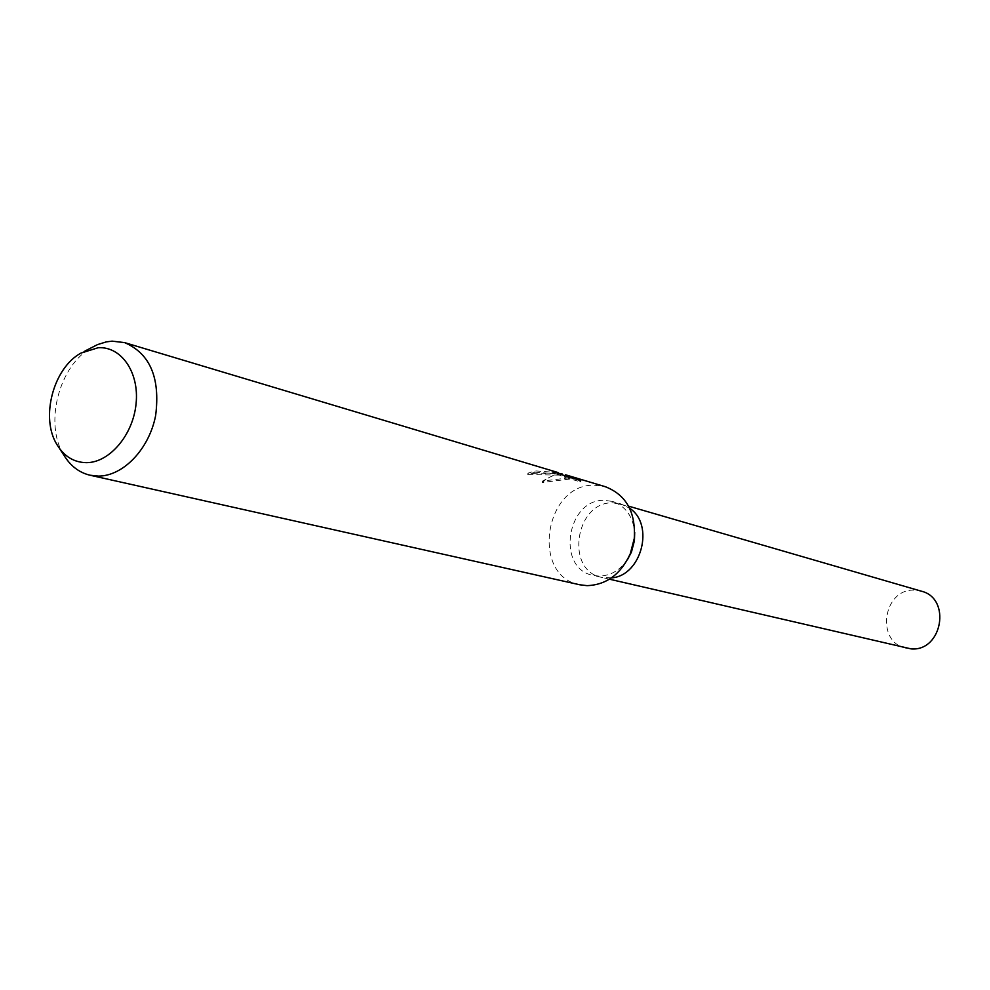<?xml version="1.0" encoding="UTF-8"?>
<svg xmlns="http://www.w3.org/2000/svg" width="990" height="990" viewBox="0 0 990 990"><rect width="100%" height="100%" fill="white"/><g stroke="black" fill="none" stroke-linecap="round" stroke-linejoin="round"><path stroke-width="0.74" stroke-dasharray="4.95 3.71" d="M627.697 559.251C620.124 570.289 610.508 575.895 598.851 576.093L593.084 575.376C555.873 568.594 566.763 498.564 604.63 500.358L612.402 501.447C625.556 506.051 632.994 516.384 634.701 532.459M611.412 577.888L601.71 577.38C564.646 570.624 575.45 501.027 613.169 502.833L620.916 503.922L629.628 508.229L620.916 503.922L612.402 501.447M579.818 584.781C530.405 576.143 544.537 483.095 594.743 485.224L605.435 486.758M534.897 472.193L557.964 473.901L551.888 472.094L564.374 477.131L580.672 481.994L578.358 480.051L565.228 476.128L572.171 478.752L542.433 482.489C548.831 476.45 555.328 474.012 561.924 475.15L527.806 474.581L534.897 472.193L535.008 470.881L527.918 473.208C534.798 473.975 543.609 473.963 554.338 473.171L559.35 473.443M562.023 473.839L556.306 473.752L542.545 481.066L572.269 477.465L566.825 475.175M558.063 472.552L535.008 470.881M580.672 481.994L580.784 480.546M564.374 477.131L564.498 475.67M551.888 472.094L551.987 470.745M527.806 474.581L527.918 473.208M572.171 478.752L572.269 477.465M542.433 482.489L542.545 481.066M63.744 454.93C43.894 423.571 59.177 365.112 91.835 347.478M906.357 648.264C875.073 642.473 883.006 588.072 914.76 590.176L921.282 591.166M611.424 577.888L601.71 577.38C564.659 570.624 575.45 501.027 613.169 502.833L628.551 506.138M566.973 476.586L557.927 473.876M558.038 472.923L557.964 473.901M57.036 444.745L59.462 448.433M80.994 353.071L84.917 351.054M609.456 579.187L593.084 575.376"/><path stroke-width="1.49" d="M634.701 532.459L634.441 540.614L631.471 551.999L627.697 559.251M611.424 577.888C641.458 575.982 654.885 524.601 629.628 508.229C654.885 524.589 641.458 575.982 611.412 577.888M565.24 475.905L565.327 474.779L566.825 475.175L605.435 486.758C626.237 494.901 635.852 512.177 634.256 538.56L630.296 553.707C620.792 574.287 606.375 584.929 587.033 585.647L579.818 584.781L90.003 475.212C79.052 472.589 70.302 465.82 63.744 454.93L59.462 448.433M559.35 473.443L562.023 473.839L561.974 474.557M84.917 351.054L97.527 344.607L106.264 341.884L112.117 341.142L124.653 342.627C150.047 353.579 160.38 377.858 155.653 415.466C149.243 448.953 123.342 476.079 98.456 476.103L90.003 475.212M565.327 474.779L578.469 478.714L580.784 480.546L564.498 475.67L551.987 470.745L558.075 472.552L124.653 342.627M98.233 347.713C121.3 346.265 139.367 372.376 136.088 403.623C133.167 434.857 109.593 462.639 86.526 462.664C74.089 462.503 64.263 456.526 57.036 444.745C40.145 418.065 53.2 368.07 80.994 353.071L98.233 347.713M578.383 479.828L578.469 478.714M628.551 506.138L921.282 591.166C951.576 598.257 942.307 651.568 911.196 648.908L609.456 579.187M634.441 540.614L634.256 538.56M631.471 551.999L630.296 553.707"/></g></svg>
